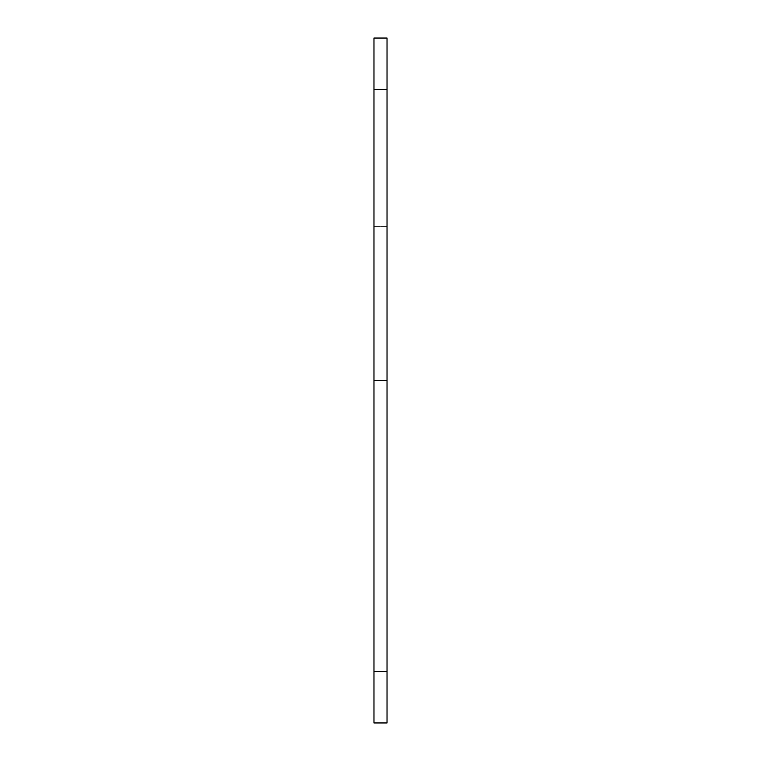 <?xml version="1.0" encoding="UTF-8"?>
<svg xmlns="http://www.w3.org/2000/svg" width="761" height="761" viewBox="0 0 761 761"><rect width="100%" height="100%" fill="white"/><g stroke="black" fill="none" stroke-linecap="round" stroke-linejoin="round"><path stroke-width="0.57" stroke-dasharray="3.81 2.85" d="M387.026 671.582L387.026 380.5L387.026 722.95L373.974 722.95L387.026 722.95L387.026 226.398L387.026 380.5L387.026 226.398L387.026 380.5L387.026 226.398L387.026 380.5L387.026 226.398L387.026 380.5L373.974 380.5L373.974 722.95L373.974 38.05L387.026 38.05L387.026 722.95L373.974 722.95L373.974 226.398L373.974 380.5L387.026 380.5L387.026 722.95L373.974 722.95L387.026 722.95L387.026 671.582L387.026 722.95L373.974 722.95L387.026 722.95L387.026 671.582L387.026 722.95L373.974 722.95L387.026 722.95L387.026 671.582L373.974 671.582M387.026 380.5L373.974 380.5L387.026 380.5M387.026 89.418L373.974 89.418M387.026 226.398L373.974 226.398L387.026 226.398"/><path stroke-width="1.14" d="M387.026 671.582L387.026 38.05L373.974 38.05L373.974 722.95L387.026 722.95L387.026 671.582L373.974 671.582M387.026 89.418L373.974 89.418"/></g></svg>
